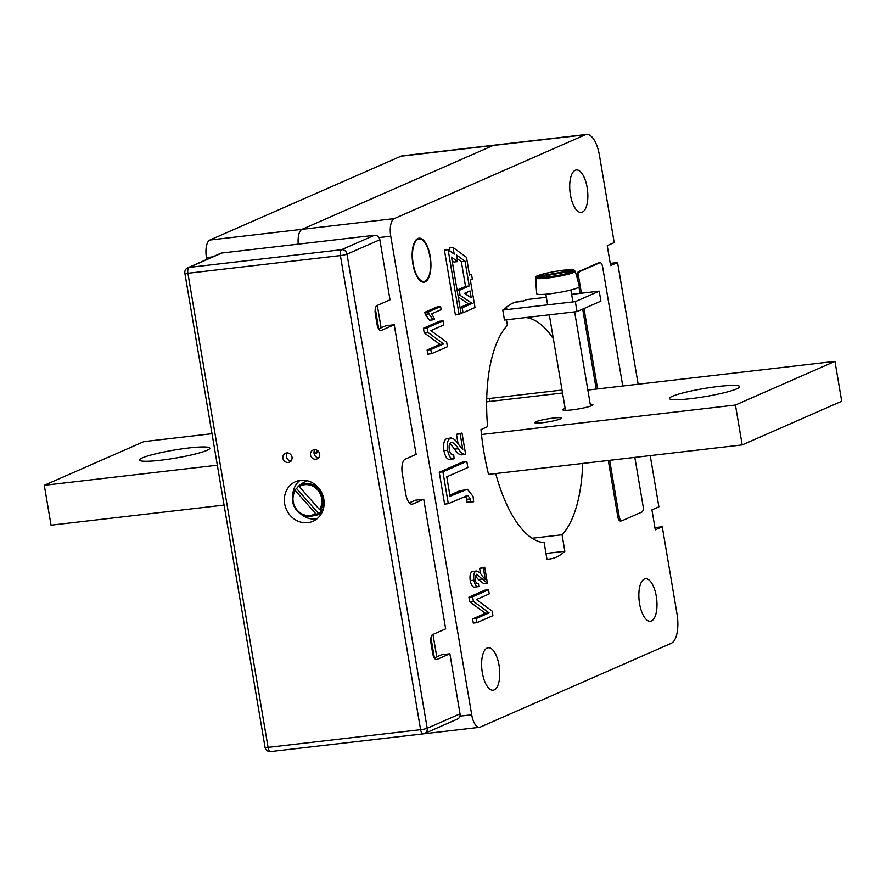 <?xml version="1.0" encoding="UTF-8"?>
<svg xmlns="http://www.w3.org/2000/svg" width="886" height="886" viewBox="0 0 886 886"><rect width="100%" height="100%" fill="white"/><g stroke="black" fill="none" stroke-linecap="round" stroke-linejoin="round"><path stroke-width="1.33" d="M294.883 748.759A15.272 6.28 83.4 0 0 295.138 748.736L387.282 738.038A15.272 6.28 -96.6 0 1 387.027 738.049A15.272 6.28 83.4 0 0 387.282 738.038A15.272 6.28 83.4 0 0 387.536 737.994M654.92 527.602L662.263 526.749L677.015 613.998A25.45 10.477 -96.6 0 1 671.278 643.291L480.201 727.129A15.272 6.28 -96.6 0 1 479.437 727.34A15.272 6.28 -96.6 0 1 471.706 714.792L390.759 236.197A15.272 6.28 -96.6 0 1 394.192 218.62L585.281 134.783A25.45 10.477 -96.6 0 1 586.554 134.428L494.41 145.138A25.45 10.477 83.4 0 0 493.125 145.481A25.45 10.477 -96.6 0 1 494.41 145.138L402.255 155.836A25.45 10.477 83.4 0 0 400.97 156.191L209.893 240.028A15.272 6.28 83.4 0 0 206.449 257.604L206.759 259.443M585.281 134.783L493.125 145.481L302.048 229.319A15.272 6.28 83.4 0 0 298.239 244.148A15.272 6.28 -96.6 0 1 302.048 229.319L493.125 145.481L400.97 156.191M489.936 401.436A129.777 53.404 83.4 0 0 489.249 398.49A129.777 53.404 -96.6 0 1 489.936 401.436M316.601 449.855A2.547 1.052 -96.6 0 1 316.247 453.665A2.547 1.052 -96.6 0 1 316.114 453.698A2.547 1.052 -96.6 0 1 315.028 452.414A2.547 1.052 -96.6 0 1 314.818 449.745M487.134 648.031A21.375 8.794 -96.6 0 1 488.219 647.744A21.375 8.794 -96.6 0 1 499.25 666.626A21.375 8.794 -96.6 0 1 494.222 689.917A21.375 8.794 -96.6 0 1 493.148 690.205A21.375 8.794 -96.6 0 1 482.117 671.322A21.375 8.794 -96.6 0 1 487.134 648.031M417.993 239.242A21.375 8.794 -96.6 0 1 419.067 238.943A21.375 8.794 -96.6 0 1 430.098 257.837A21.375 8.794 -96.6 0 1 425.081 281.117A21.375 8.794 -96.6 0 1 424.006 281.416A21.375 8.794 -96.6 0 1 412.976 262.522A21.375 8.794 -96.6 0 1 417.993 239.242M644.377 579.045A21.375 8.794 -96.6 0 1 645.451 578.746A21.375 8.794 -96.6 0 1 656.493 597.64A21.375 8.794 -96.6 0 1 651.465 620.92A21.375 8.794 -96.6 0 1 650.39 621.219A21.375 8.794 -96.6 0 1 639.36 602.325A21.375 8.794 -96.6 0 1 644.377 579.045M575.235 170.245A21.375 8.794 -96.6 0 1 576.31 169.957A21.375 8.794 -96.6 0 1 587.34 188.84A21.375 8.794 -96.6 0 1 582.323 212.131A21.375 8.794 -96.6 0 1 581.249 212.418A21.375 8.794 -96.6 0 1 570.219 193.536A21.375 8.794 -96.6 0 1 575.235 170.245M582.7 463.444A113.242 46.604 -96.6 0 1 562.056 534.779L564.847 551.28A129.777 53.404 -96.6 0 1 556.231 557.205A129.777 53.404 -96.6 0 1 549.697 559A129.777 53.404 -96.6 0 1 546.939 559.144L544.148 542.642A113.242 46.604 -96.6 0 1 495.684 473.545M427.805 354.145L427.107 350.003L439.932 344.377L424.206 332.826L423.43 328.252L439.356 321.264L443.044 320.843L443.742 324.985L430.895 330.622L446.655 342.184L447.419 346.736L431.493 353.724L427.805 354.145M425.18 314.286L424.837 312.271L436.931 306.966L440.619 306.545L441.15 309.646L431.681 313.799L434.594 319.193L433.199 319.813L429.511 320.234L425.18 314.286L428.868 313.865L428.525 311.85L424.837 312.271M458.084 443.853L456.467 434.306L462.016 433.055L465.615 454.296L461.34 454.906M461.927 454.717C459.446 454.939 457.01 453.078 454.629 449.136L449.878 443.432M450.465 459.192C447.563 460.188 445.381 457.353 443.908 450.664C443.089 444.03 443.997 440.01 446.666 438.603L451.107 437.961L446.666 438.603M480.577 573.851L479.636 568.325L484.72 567.284L487.422 583.209L483.291 583.774M483.734 583.641L478.263 579.455L475.328 575.734M475.14 586.997C472.958 587.75 471.319 585.613 470.222 580.596C469.602 575.623 470.289 572.611 472.282 571.559L476.546 570.972L472.282 571.559M473.29 623.068L472.592 618.926L485.417 613.3L469.691 601.738L468.915 597.164L484.841 590.176L488.518 589.755L489.227 593.897L476.38 599.534L492.129 611.096L492.904 615.648L476.978 622.636L473.29 623.068M473.633 501.753L470.654 501.83L470.488 498.884L467.697 495.507L448.305 503.68L442.922 471.828L466.8 461.351L467.852 467.564L446.765 476.823L450.044 496.249L467.365 489.238L473.069 496.393L473.633 501.753L466.966 502.262L466.8 499.305L465.394 496.204M448.305 503.68L444.617 504.112L439.234 472.26L463.123 461.783L466.8 461.351M449.855 495.141L458.627 491.287L467.365 489.238M662.263 526.749L655.297 529.806L651.919 509.871L658.885 506.814L650.224 455.592M586.554 134.428A25.45 10.477 -96.6 0 1 599.445 155.349L614.197 242.587L607.231 245.643L610.609 265.59L617.575 262.533L638.153 384.225M488.762 474.342L488.563 474.431A129.777 53.404 -96.6 0 1 480.976 429.566L487.566 426.675A113.242 46.604 -96.6 0 1 507.401 325.383L506.46 319.791M504.666 309.225L504.61 308.882A129.777 53.404 -96.6 0 1 519.761 301.162A129.777 53.404 -96.6 0 1 522.519 301.019L522.574 301.34M525.741 317.553A113.242 46.604 -96.6 0 1 553.362 338.762M448.117 249.708L444.429 250.14L455.393 314.94L461.063 313.644L451.506 257.139L457.608 261.603L456.489 254.958L465.028 261.204L469.215 285.968L459.258 290.331L460.1 295.326L472.16 303.422L462.215 307.785L463.057 312.769L474.996 307.531L470.355 280.109L472.349 279.234L471.507 274.25L469.514 275.125L466.512 257.35L453.089 247.526L454.208 254.171L448.117 249.708L459.07 314.519M453.089 247.526L449.401 247.947L449.922 251.037M458.25 296.976L468.484 303.843L460.033 307.553M457.087 258.524L461.34 261.636L465.527 286.399L457.087 290.099M452.115 260.705L453.92 262.034L457.608 261.603M319.259 452.524L319.746 455.382M617.575 262.533L610.232 263.386M564.847 551.28L545.975 553.473M562.056 534.779L532.121 538.256M562.034 390.039L486.702 398.789M522.519 301.019L517.036 301.661M470.488 498.884L466.8 499.305M470.654 501.83L466.966 502.262M442.922 471.828L439.234 472.26M476.978 622.636L476.28 618.494L489.105 612.868L473.368 601.306L472.603 596.743L468.915 597.164M472.603 596.743L488.518 589.755M473.368 601.306L469.691 601.738M489.105 612.868L485.417 613.3M476.28 618.494L472.592 618.926M487.422 583.209L476.469 574.239L475.162 579.743C475.959 582.944 477.056 584.162 478.451 583.387L478.817 586.565C476.646 587.318 475.007 585.181 473.91 580.164C473.29 575.191 473.977 572.179 475.97 571.127C478.086 570.972 480.157 572.577 482.194 575.955L485.295 579.555L483.324 567.904L479.636 568.325M473.91 580.164L470.222 580.596M478.817 586.565L474.686 587.075M477.886 583.553L477.332 583.52M483.324 567.904L484.72 567.284M465.615 454.296C463.123 454.507 460.698 452.646 458.317 448.715C455.958 444.65 453.532 442.524 451.018 442.335C449.401 443.166 448.825 445.603 449.28 449.667C450.343 453.931 451.805 455.559 453.654 454.529L454.153 458.771C451.251 459.768 449.069 456.921 447.596 450.232C446.765 443.598 447.685 439.589 450.354 438.171C453.167 437.972 455.936 440.109 458.649 444.606L462.791 449.412L460.155 433.874L456.467 434.306M447.596 450.232L443.908 450.664M454.153 458.771L449.855 459.302M452.912 454.751L452.159 454.706M460.155 433.874L462.016 433.055M428.525 311.85L440.619 306.545M433.199 319.813L428.868 313.865M431.493 353.724L430.795 349.582L443.62 343.956L427.894 332.394L427.118 327.82L423.43 328.252M427.118 327.82L443.044 320.843M427.894 332.394L424.206 332.826M443.62 343.956L439.932 344.377M430.795 349.582L427.107 350.003M471.219 297.84L470.056 290.951L464.552 293.366L471.219 297.84M465.028 261.204L461.34 261.636M469.215 285.968L465.527 286.399M459.258 290.331L457.165 290.575M460.1 295.326L458.007 295.57M472.16 303.422L468.484 303.843M462.215 307.785L460.111 308.029M463.057 312.769L460.964 313.013M471.507 274.25L469.414 274.494M466.977 294.994L466.557 292.491M515.198 302.192L522.674 301.329L526.661 299.579L546.341 297.286M571.658 294.351L599.224 291.151L575.346 301.628L502.772 310.056L506.759 308.306L504.998 308.516M575.346 301.628L577.03 311.595L600.918 301.118L599.224 291.151M577.03 311.595L504.466 320.023L502.772 310.056M291.084 461.108A5.094 4.607 66.3 0 1 287.385 452.68M282.833 458.217A5.094 4.607 -113.7 0 0 292.048 457.143A5.094 4.607 -113.7 0 0 282.833 458.217M318.727 457.907A5.094 4.607 66.3 0 1 315.028 449.468M310.477 455.005A5.094 4.607 -113.7 0 0 319.691 453.931A5.094 4.607 -113.7 0 0 310.477 455.005M284.661 503.746A21.629 19.558 -113.7 0 0 312.935 521.289A21.629 19.558 -113.7 0 0 323.822 499.206A21.629 19.558 -113.7 0 0 295.559 481.674A21.629 19.558 -113.7 0 0 284.661 503.746M301.107 514.245A21.629 19.558 -113.7 0 0 316.878 518.908M378.643 328.916L385.931 325.716L394.226 324.752L416.143 454.374L405.201 459.169A12.725 5.238 83.4 0 0 402.333 473.822L405.699 493.757A12.725 5.238 83.4 0 0 412.145 504.212A12.725 5.238 83.4 0 0 412.787 504.045L423.729 499.239L415.445 500.202L409.376 502.86M436.156 659.549L436.931 659.461A7.631 3.145 83.4 0 1 436.554 659.561A7.631 3.145 83.4 0 1 432.689 653.292L430.995 643.325A7.631 3.145 83.4 0 1 432.722 634.531L445.658 628.861L423.729 499.239M434.295 657.944L441.582 654.743L449.878 653.779L460.033 713.85A5.094 4.607 -113.7 0 1 457.475 719.055L424.627 733.464A5.094 4.607 66.3 0 1 423.43 733.785A5.094 2.093 -96.6 0 1 423.176 733.852A5.094 2.093 -96.6 0 1 420.595 729.676L340.401 255.567L187.898 273.276L268.081 747.385L420.595 729.676A5.094 0.576 -9.6 0 0 427.196 728.27L460.033 713.85M221.888 253.008A5.094 4.607 -113.7 0 0 220.68 253.341L187.843 267.749A5.094 4.607 66.3 0 1 189.039 267.417L221.888 253.008L374.39 235.299A5.094 4.607 -113.7 0 1 379.85 239.752L390.006 299.822L377.071 305.504A7.631 3.145 83.4 0 0 375.343 314.286L377.037 324.265A7.631 3.145 83.4 0 0 380.902 330.533A7.631 3.145 83.4 0 0 381.29 330.423L394.226 324.752M436.931 659.461L449.878 653.779M299.977 480.378A21.629 19.558 -113.7 0 0 292.723 495.141M560.207 418.967A13.489 1.539 -9.6 0 0 561.292 418.137A13.489 1.539 -9.6 0 0 550.56 418.425A13.489 1.539 -9.6 0 0 535.786 421.802A13.489 1.539 -9.6 0 0 534.701 422.633A13.489 1.539 -9.6 0 0 545.433 422.345A13.489 1.539 -9.6 0 0 560.207 418.967M206.947 450.354A35.628 4.065 -9.6 0 0 209.816 448.161A35.628 4.065 -9.6 0 0 181.475 448.925A35.628 4.065 -9.6 0 0 142.436 457.84A35.628 4.065 -9.6 0 0 139.567 460.044A35.628 4.065 -9.6 0 0 167.908 459.28A35.628 4.065 -9.6 0 0 206.947 450.354M736.82 388.821A35.628 4.065 -9.6 0 0 739.688 386.628A35.628 4.065 -9.6 0 0 711.347 387.381A35.628 4.065 -9.6 0 0 672.308 396.308A35.628 4.065 -9.6 0 0 669.439 398.512A35.628 4.065 -9.6 0 0 697.78 397.748A35.628 4.065 -9.6 0 0 736.82 388.821M565.146 408.457A15.272 1.739 -9.6 0 0 564.028 408.889A15.272 1.739 -9.6 0 0 562.798 409.83A15.272 1.739 -9.6 0 0 574.948 409.498A15.272 1.739 -9.6 0 0 591.682 405.677A15.272 1.739 -9.6 0 0 592.911 404.736A15.272 1.739 -9.6 0 0 590.242 404.204M481.486 434.528L735.435 405.035L742.18 444.916L841.7 401.258L834.955 361.366L587.85 390.061M735.435 405.035L834.955 361.366M562.532 393.007L486.647 401.823M212.009 433.708L143.82 441.627L44.3 485.295L51.045 525.176L224.08 505.086M488.551 474.375L742.18 444.916M44.3 485.295L217.336 465.205M295.049 489.681L295.359 490.611A15.726 14.22 -113.7 0 0 297.264 510.258A15.726 14.22 -113.7 0 0 315.549 513.503L295.359 490.611L295.049 489.681L296.6 488.574L318.683 513.625A17.144 15.505 -113.7 0 0 322.637 509.671L320.544 510.159L319.503 509.55A15.726 14.22 -113.7 0 0 317.598 489.903A15.726 14.22 -113.7 0 0 299.313 486.647L319.503 509.55M318.683 513.625L316.59 514.113A16.734 15.128 66.3 0 1 311.839 516.106L316.911 515.043A17.809 16.103 -113.7 0 0 321.696 513.094M307.508 480.777A17.809 16.103 -113.7 0 0 302.835 482.981L300.221 484.841A17.144 15.505 -113.7 0 0 299.878 485.096M299.313 486.647L298.992 485.727L300.553 484.62A17.144 15.505 -113.7 0 0 300.221 484.841M298.925 485.893A17.144 15.505 -113.7 0 0 296.6 488.574M315.549 513.503L316.59 514.113M436.765 656.858L432.977 634.42M434.384 657.899L430.961 637.721M381.113 327.831L377.325 305.393M378.732 328.872L375.31 308.682M535.487 277.772L536.34 276.676L573.63 270.053A19.226 2.193 -9.6 0 0 553.529 271.747A19.226 2.193 -9.6 0 0 536.34 276.676L535.487 277.772L535.93 283.431A20.743 2.37 -9.6 0 0 535.897 283.586A20.743 2.37 -9.6 0 0 535.986 283.775A20.743 2.37 -9.6 0 0 536.484 284.041L536.03 278.381L536.883 277.296L574.172 270.673L575.335 271.404A20.245 2.315 170.4 0 1 557.228 276.62A20.245 2.315 170.4 0 1 536.03 278.381M535.897 283.586L536.706 293.709A21.629 2.47 -9.6 0 0 536.794 293.897A21.629 2.47 -9.6 0 0 559.321 292.413A21.629 2.47 -9.6 0 0 579.355 286.499L576.797 276.676A20.743 2.37 170.4 0 1 576.775 276.886L575.335 271.404M574.793 270.784L573.63 270.053L574.793 270.784M609.668 460.31L619.203 516.638A5.094 2.093 83.4 0 0 621.773 520.824A5.094 2.093 83.4 0 0 622.027 520.746L641.94 512.019A5.094 2.093 83.4 0 0 643.081 506.161L634.83 457.386M622.758 386.008L602.613 266.863A5.094 2.093 83.4 0 0 600.032 262.677A5.094 2.093 83.4 0 0 599.778 262.754L579.876 271.481A5.094 2.093 83.4 0 0 578.724 277.34L581.415 293.222M598.914 262.854A5.094 2.093 83.4 0 0 598.648 262.843A5.094 2.093 83.4 0 0 598.393 262.909L578.492 271.648A5.094 2.093 83.4 0 0 577.34 277.506L577.949 281.095M578.968 287.119L580.031 293.377M582.689 309.114L596.212 389.098M608.283 460.465L617.819 516.793A5.094 2.093 83.4 0 0 620.388 520.979L621.773 520.824M584.007 308.538L597.596 388.932M412.444 249.941A22.139 9.115 -96.6 0 1 418.89 238.201A22.139 9.115 -96.6 0 1 428.093 248.257A22.139 9.115 -96.6 0 1 430.629 270.407A22.139 9.115 -96.6 0 1 424.006 282.18A22.139 9.115 -96.6 0 1 412.444 249.941M206.449 257.604L212.596 256.885M209.893 240.028L394.192 218.62M471.706 714.792L459.923 716.154M390.759 236.197L378.975 237.57M462.315 490.866L458.627 491.287M481.951 579.023L478.263 579.455M458.317 448.715L454.629 449.136M187.843 267.749A5.094 5.094 0 0 0 184.864 273.253A5.094 0.576 -9.6 0 0 187.898 273.276A5.094 2.093 -96.6 0 1 189.039 267.417L341.553 249.708A5.094 4.607 66.3 0 1 347.002 254.16L427.196 728.27A5.094 4.607 66.3 0 1 424.627 733.464A5.094 5.094 0 0 1 423.176 733.852L270.662 751.572A5.094 2.093 -96.6 0 1 268.081 747.385A5.094 0.576 -9.6 0 1 265.058 747.363A5.094 5.094 0 0 0 270.662 751.572A5.094 2.093 -96.6 0 0 270.917 751.494M374.39 235.299L341.553 249.708A5.094 2.093 -96.6 0 0 340.401 255.567A5.094 0.576 -9.6 0 0 347.002 254.16L379.85 239.752M380.504 330.522L381.29 330.423M411.481 504.189L412.787 504.045M295.005 489.725C290.94 496.858 291.572 503.879 296.899 510.757C301.174 515.32 306.146 517.103 311.839 516.106A16.734 15.128 66.3 0 1 296.965 510.757A16.734 15.128 66.3 0 1 294.983 489.781M298.992 485.727A16.734 15.128 66.3 0 1 318.617 489.083A16.734 15.128 66.3 0 1 320.544 510.159M536.883 277.296A19.226 2.193 -9.6 0 0 556.984 275.601A19.226 2.193 -9.6 0 0 574.172 270.673M599.778 262.754L598.393 262.909M579.876 271.481L578.492 271.648M578.724 277.34L577.34 277.506M619.203 516.638L617.819 516.793M479.437 727.34L387.282 738.038M184.864 273.253L265.058 747.363M565.467 410.351L549.309 314.818M547.626 304.85L545.831 294.218M590.563 406.109L574.626 311.883M572.932 301.904L570.916 289.977M574.106 270.086C564.338 268.104 531.977 276.122 535.587 277.252M600.032 262.677L598.648 262.843"/></g></svg>
